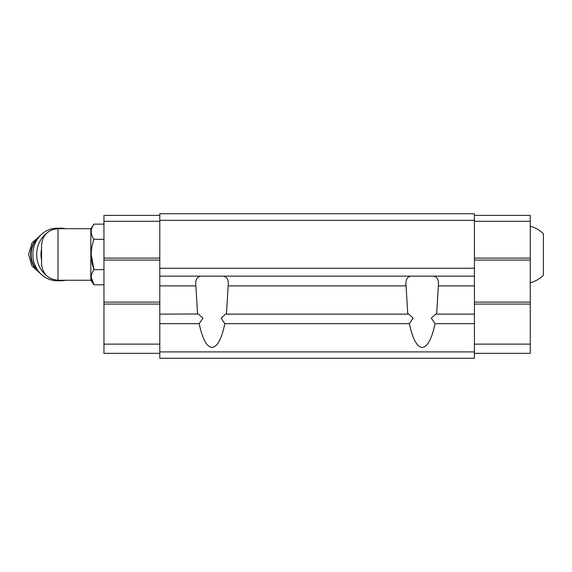 <?xml version="1.0" encoding="UTF-8"?>
<svg xmlns="http://www.w3.org/2000/svg" width="572" height="572" viewBox="0 0 572 572"><rect width="100%" height="100%" fill="white"/><g stroke="black" fill="none" stroke-linecap="round" stroke-linejoin="round"><path stroke-width="0.86" d="M530.265 226.226C535.328 227.556 539.703 230.073 543.4 233.776L543.4 275.161C539.703 278.871 535.328 281.388 530.265 282.718M57.986 280.251L57.986 228.693C48.012 229.665 42.535 235.135 41.563 245.109L41.563 263.828C42.535 273.809 48.012 279.279 57.986 280.251L90.826 280.251L94.015 284.813L91.17 277.227M57.986 228.693L90.826 228.693L90.826 280.251M474.431 220.313L159.795 220.313L159.795 213.749L474.431 213.749L474.431 276.147L159.795 276.147L159.795 358.251L474.431 358.251L474.431 351.909L159.795 351.909M474.431 351.909L474.431 276.147M221.55 276.147C226.655 275.883 228.857 279.129 228.164 285.886L226.455 314.135L225.74 313.971L221.092 318.139L224.867 323.652C221.571 339.017 217.288 346.947 212.019 347.433C206.742 346.947 202.459 339.017 199.163 323.652L202.938 318.132L198.291 313.971L159.795 314.135M474.431 323.652L435.063 323.652C431.767 339.017 427.484 346.947 422.207 347.433C416.938 346.947 412.655 339.017 409.359 323.652L413.127 318.125L408.487 313.971L407.772 314.135L406.063 285.886C405.362 279.15 407.564 275.904 412.677 276.147M431.746 276.147C436.844 275.883 439.046 279.129 438.352 285.886L436.651 314.135L435.935 313.971L431.288 318.146L435.063 323.652M474.431 314.135L436.651 314.135M407.772 314.135L226.455 314.135M409.359 323.652L224.867 323.652M197.576 314.135L195.867 285.886C195.166 279.143 197.369 275.897 202.481 276.147M199.163 323.652L159.795 323.652M159.795 220.313L159.795 276.147M474.431 268.268L159.795 268.268M474.431 215.387L530.265 215.387L530.265 221.3L474.431 221.3M530.265 221.3L530.265 258.086L474.431 258.086M530.265 258.086L530.265 260.053L474.431 260.053M530.265 260.053L530.265 302.095L474.431 302.095M530.265 302.095L530.265 304.061L474.431 304.061M530.265 304.061L530.265 344.13L474.431 344.13M530.265 344.13L530.265 353.324L474.431 353.324M159.795 221.3L103.961 221.3L103.961 215.387L159.795 215.387M103.961 221.3L103.961 258.086L159.795 258.086M103.961 258.086L103.961 260.053L159.795 260.053M103.961 260.053L103.961 302.095L159.795 302.095M103.961 302.095L103.961 304.061L159.795 304.061M103.961 304.061L103.961 344.13L159.795 344.13M103.961 344.13L103.961 353.324L159.795 353.324M90.826 228.693L94.015 224.131C90.29 229.157 90.29 234.213 94.015 239.303C90.297 249.435 90.297 259.545 94.015 269.641L103.961 269.641M94.015 239.303L103.961 239.303M94.015 224.131L103.961 224.131M103.961 284.813L94.015 284.813C90.29 279.722 90.29 274.66 94.015 269.641L91.17 254.468M41.563 249.092A22.987 21.164 90 0 0 41.563 259.845M65.515 228.693A26.276 24.188 90 0 0 60.854 228.199L57.05 228.199A26.276 24.188 90 0 0 32.861 254.468A26.276 24.188 90 0 0 57.05 280.745L60.854 280.745A26.276 24.188 90 0 0 65.515 280.251M60.854 228.199A26.276 24.188 90 0 0 55.177 228.929M46.782 233.097A26.276 24.188 90 0 0 39.825 267.453A26.276 24.188 90 0 0 46.782 275.84M55.177 280.008A26.276 24.188 90 0 0 60.854 280.745M406.063 285.886L228.164 285.886M474.431 285.886L438.352 285.886M195.867 285.886L159.795 285.886M39.268 236.658A21.679 19.956 90 0 0 39.268 272.279M38.374 237.78A21.679 19.956 90 0 0 38.374 271.164M40.662 235.149L31.868 243.121L28.6 254.468L31.868 265.823L40.662 273.795"/></g></svg>
